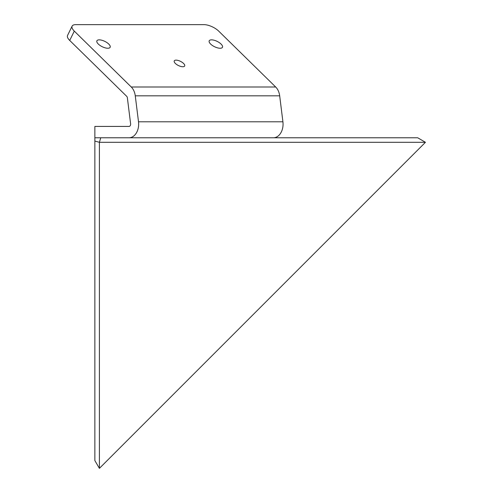 <?xml version="1.0" encoding="UTF-8"?>
<svg xmlns="http://www.w3.org/2000/svg" width="493" height="493" viewBox="0 0 493 493"><rect width="100%" height="100%" fill="white"/><g stroke="black" fill="none" stroke-linecap="round" stroke-linejoin="round"><path stroke-width="0.74" d="M100.751 137.769L99.407 142.304L425.447 142.304L417.688 137.769L94.866 137.769L94.866 460.585L99.407 468.35L99.407 142.304L94.866 141.084M425.447 142.304L99.407 468.35M103.518 47.291A7.377 2.97 26.1 0 0 110.142 47.291A7.377 2.97 26.1 0 0 103.518 40.802A7.377 2.97 26.1 0 0 96.899 40.802A7.377 2.97 26.1 0 0 103.518 47.291M215.835 47.291A7.377 2.97 26.1 0 0 222.46 47.291A7.377 2.97 26.1 0 0 215.835 40.802A7.377 2.97 26.1 0 0 209.217 40.802A7.377 2.97 26.1 0 0 215.835 47.291M179.458 65.994A5.793 2.336 26.1 0 0 184.659 65.994A5.793 2.336 26.1 0 0 179.458 60.892A5.793 2.336 26.1 0 0 174.257 60.892A5.793 2.336 26.1 0 0 179.458 65.994M204.084 24.65A11.345 4.573 -153.9 0 1 218.695 31.114L275.686 87.002L131.274 87.002L74.289 31.114A11.345 4.573 -153.9 0 1 72.126 26.123A11.345 4.573 -153.9 0 1 75.719 24.65L204.084 24.65M279.679 95.827L282.914 121.789L138.508 121.789L135.267 95.827L279.679 95.827A13.613 9.626 -90 0 0 275.686 87.002M273.436 137.769A13.613 9.626 -90 0 0 282.914 121.789M72.126 26.123L67.553 35.447A11.345 4.573 26.1 0 0 69.716 40.438L126.701 96.326A2.268 1.602 -90 0 1 127.367 97.799L130.608 123.761A2.268 1.602 -90 0 1 129.024 126.424L94.866 126.424L94.866 137.769M138.508 121.789A13.613 9.626 90 0 1 129.024 137.769M131.274 87.002A13.613 9.626 90 0 1 135.267 95.827M69.716 40.438L74.289 31.114"/></g></svg>
